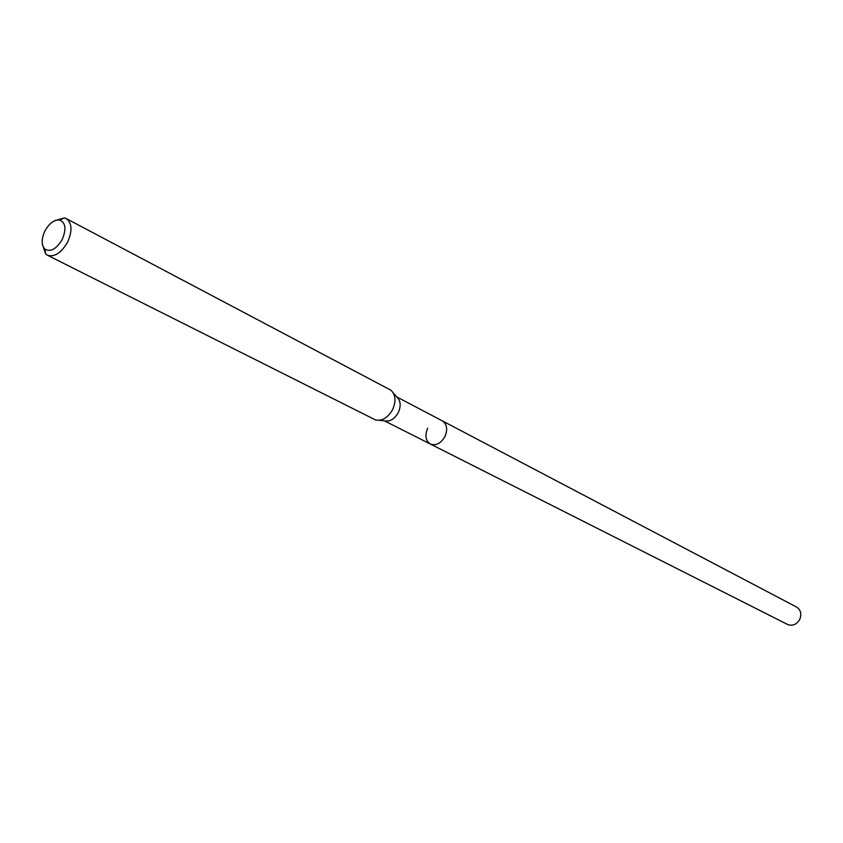 <?xml version="1.0" encoding="UTF-8"?>
<svg xmlns="http://www.w3.org/2000/svg" width="843" height="843" viewBox="0 0 843 843"><rect width="100%" height="100%" fill="white"/><g stroke="black" fill="none" stroke-linecap="round" stroke-linejoin="round"><path stroke-width="1.26" d="M384.387 420.815L787.562 624.452C792.483 626.275 796.519 624.642 799.68 619.552C801.872 614.083 800.829 609.9 796.54 607.023L442.312 420.857C447.032 424.187 447.886 429.466 444.862 436.685C440.752 443.513 435.915 445.958 430.373 444.04C425.557 440.72 424.672 435.431 427.717 428.16M62.203 239.475C56.333 249.17 50.527 252.363 44.795 249.054C41.254 244.976 41.307 238.948 44.932 230.961C49.326 223.195 54.268 219.549 59.737 220.044C65.691 222.71 66.513 229.191 62.203 239.475M54.932 220.634L64.437 217.916L66.249 218.579C72.077 222.973 72.509 230.845 67.556 242.183C61.191 253.048 54.468 257.389 47.377 255.208L45.785 254.112L42.487 244.797M47.377 255.208L375.588 419.983C382.237 421.163 387.906 417.728 392.575 409.698C396.221 401.342 395.673 394.84 390.931 390.204L66.249 218.579M393.207 392.849L396.927 397.148C400.72 400.857 401.163 406.031 398.265 412.67C394.545 419.055 390.035 421.774 384.724 420.847L379.055 420.309M430.373 444.04C435.915 445.958 440.752 443.513 444.862 436.685C447.886 429.466 447.032 424.187 442.312 420.857L396.716 396.895M44.795 249.054L45.785 254.112M59.737 220.044L64.437 217.916"/></g></svg>
